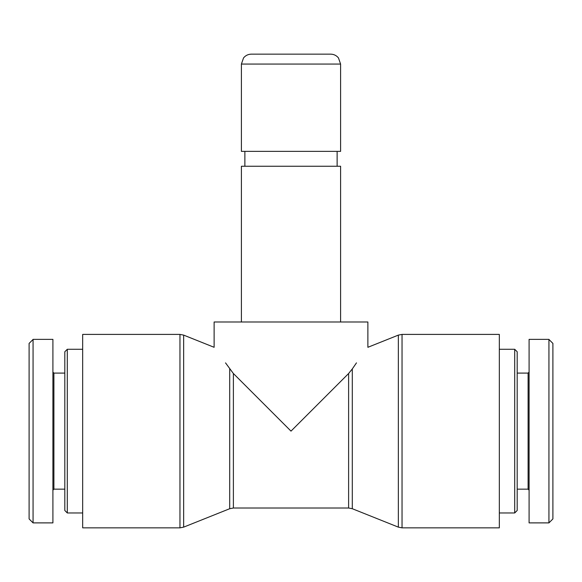 <?xml version="1.0" encoding="UTF-8"?>
<svg xmlns="http://www.w3.org/2000/svg" width="582" height="582" viewBox="0 0 582 582"><rect width="100%" height="100%" fill="white"/><g stroke="black" fill="none" stroke-linecap="round" stroke-linejoin="round"><path stroke-width="0.87" d="M225.525 362.87C210.626 342.42 210.626 342.42 225.525 362.87L233.309 373.44M179.962 334.403L82.673 334.403L82.673 527.852L179.962 527.852L179.962 334.403L183.65 335.108L183.65 527.139L179.962 527.852M251.315 54.148L330.685 54.148C333.857 54.221 336.454 55.479 338.469 57.931L340.601 64.071L241.399 64.071L243.531 57.931C245.546 55.479 248.143 54.221 251.315 54.148M241.399 64.071L241.399 151.371L340.601 151.371L340.601 64.071M241.399 321.999L241.399 166.248L340.601 166.248L340.601 321.999M183.65 335.108L214.118 347.301L214.118 321.999L367.882 321.999L367.882 347.301L398.35 335.108L398.35 527.139L402.038 527.852L402.038 334.403L499.327 334.403L499.327 527.852L402.038 527.852M229.701 368.944L229.701 508.719L233.389 508.013L233.389 373.513L291 431.124L348.691 373.44M352.299 368.944L348.611 373.513L348.611 508.013L352.299 508.719L352.299 368.944L356.475 362.87C371.374 342.42 371.374 342.42 356.475 362.87M67.294 431.124L67.294 349.28L64.813 351.761L64.813 510.487L67.294 512.968L67.294 431.124M29.1 343.409L29.1 518.926L33.065 522.891L33.065 339.459L29.1 343.409M33.065 339.364L52.911 339.364L52.911 522.891L33.065 522.891M52.911 490.153L53.9 489.164L53.9 373.091L52.911 372.102M53.9 373.091L64.813 373.091M514.706 349.28L514.706 512.968L517.187 510.487L517.187 351.761L514.706 349.28L499.327 349.28M548.935 522.891L552.9 518.926L552.9 343.409L548.935 339.459L548.935 522.891L529.089 522.891L529.089 339.364L548.935 339.364M529.089 372.102L528.1 373.091L528.1 489.164L529.089 490.153M528.1 373.091L517.187 373.091M229.701 508.719L183.65 527.139M337.131 166.248L337.131 151.371M244.869 166.248L244.869 151.371M233.389 508.013L348.611 508.013M352.299 508.719L398.35 527.139M398.35 335.108L402.038 334.403M82.673 349.28L67.294 349.28M82.673 512.968L67.294 512.968M53.9 489.164L64.813 489.164M499.327 512.968L514.706 512.968M528.1 489.164L517.187 489.164"/></g></svg>
